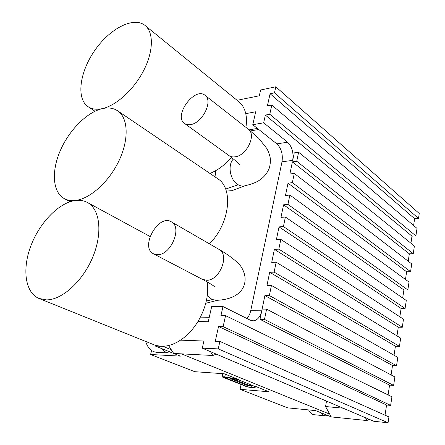 <?xml version="1.0" encoding="UTF-8"?>
<svg xmlns="http://www.w3.org/2000/svg" width="445" height="445" viewBox="0 0 445 445"><rect width="100%" height="100%" fill="white"/><g stroke="black" fill="none" stroke-linecap="round" stroke-linejoin="round"><path stroke-width="0.67" d="M75.539 200.456C59.102 202.519 39.822 222.344 30.983 245.562C22.033 268.747 24.942 292.487 38.921 298.439L46.475 299.886C62.022 300.008 82.776 281.229 92.716 257.243C102.773 233.275 100.053 209.523 87.76 202.681C84.161 200.645 80.089 199.9 75.539 200.456C90.201 198.782 109.203 181.643 119.104 160.517C129.078 139.407 128.216 118.331 118.042 111.1C113.742 108.074 108.524 107.239 102.383 108.608C86.931 112.129 69.131 130.168 60.275 150.66C51.364 171.13 52.521 191.929 64.024 198.481C67.295 200.322 71.128 200.979 75.539 200.456M39.449 298.651L155.511 345.392L155.349 346.049L160.968 346.299L155.511 345.392M157.836 254.696C171.036 254.868 182.406 227.395 171.531 221.938C158.871 213.266 139.597 246.919 153.358 253.728L157.836 254.696M207.275 295.652L212.237 299.607L217.516 300.292L205.762 303.273M235.817 378.456L235.739 378.817L224.797 376.832L222.133 376.754L222.856 377.243L246.981 386.822L252.198 387.751L256.086 386.994L255.664 386.449L268.852 391.756L240.083 389.33L287.698 407.859L315.65 410.607L327.809 415.502L325.217 415.841L322.898 414.768L321.179 412.832M173.734 353.452L180.381 356.128L150.599 354.504L194.804 371.703L224.169 373.761L238.631 379.585L235.739 378.817M155.349 346.049L161.274 348.429C163.599 351.355 166.33 352.874 169.473 352.991L171.915 352.718L173.684 353.43L168.555 345.526M190.694 124.567C202.358 123.065 213.261 101.132 205.223 95.48C195.127 86.074 173.166 115.572 184.386 123.343C186.055 124.611 188.163 125.023 190.694 124.567M233.447 158.948C227.228 164.945 230.148 180.681 238.225 184.781C240.556 186.071 242.848 186.399 245.095 185.765L245.234 185.726M216.036 177.572L215.297 170.897M245.167 185.737L231.845 190.71L226.305 191.055M231.65 379.179L234.087 379.363L250.457 385.921L248.043 385.726L231.65 379.179L231.834 378.311M250.457 385.921L250.696 384.764M234.087 379.363L234.215 378.745M254.685 386.366L254.941 386.699L251.069 387.462L247.932 386.9L223.39 377.021L237.647 379.513L254.685 386.366M209.406 243.838C229.631 224.013 233.703 188.797 218.067 178.951L217.149 178.328M163.048 346.305L160.968 346.299L163.048 346.305C168.783 346.06 174.601 344.007 180.509 340.147C187.25 335.63 193.058 329.428 197.936 321.546C205.746 308.213 208.877 295.029 207.331 282.008M145.665 341.515C147.857 348.307 151.634 351.912 156.996 352.34L168.928 352.963M209.929 173.428C217.661 170.363 224.831 165.012 231.422 157.374M245.907 127.353C246.702 122.353 246.652 117.786 245.757 113.659L255.691 111.778L252.771 124.722L263.651 122.798L287.576 142.216L276.846 143.874L252.771 124.722M238.403 101.371L239.304 102.1C242.497 104.898 244.644 108.752 245.757 113.659M102.383 108.608C116.251 105.56 133.789 89.668 143.54 70.772C153.336 51.887 153.853 33.052 145.482 25.816C134.312 15.953 110.521 27.996 95.313 49.668C79.911 71.189 75.878 98.111 87.843 106.527C91.653 109.186 96.498 109.876 102.383 108.608M180.509 340.147L203.899 341.026L202.291 348.162L218.245 348.886L219.886 341.421L215.28 341.248L218.54 326.519L386.566 405.022L385.036 415.196M287.576 142.216C292.053 146.689 293.761 152.735 292.704 160.356L294.245 152.858L298.584 152.234L296.743 161.274L292.393 161.863L289.901 173.978L294.262 173.439L292.382 182.645L288.015 183.151L285.479 195.483L289.856 195.032L287.948 204.405L283.56 204.822L280.973 217.383L285.373 217.015L283.426 226.561L279.021 226.889L276.389 239.683L280.812 239.404L278.826 249.128L274.398 249.361L271.717 262.394L276.161 262.211L274.137 272.118L269.687 272.257L266.956 285.529L271.422 285.445L269.364 295.541L264.892 295.58L262.105 309.103L266.594 309.125L264.497 319.41L260.002 319.343L261.76 310.805C260.253 317.012 257.394 320.361 253.172 320.845L250.301 320.183L222.962 306.538L220.959 315.583L225.548 315.633L223.134 326.619L218.54 326.519M222.962 306.538L211.698 306.516L208.26 321.729L197.936 321.546M260.002 319.343L389.564 385.12L388.09 394.91M264.497 319.41L393.625 385.403L389.564 385.12M246.841 318.459C248.711 316.573 250.001 313.998 250.707 310.738L281.991 161.819C283.065 154.27 281.346 148.291 276.846 143.874M296.743 161.274L413.255 253.667L409.333 253.834L408.221 261.215M298.584 152.234L414.39 246.029L413.255 253.667M283.426 226.561L405.089 308.452L401.112 308.435L399.849 316.796M285.373 217.015L406.279 300.475L405.089 308.452M279.021 226.889L401.112 308.435M280.812 239.404L403.493 319.165L402.286 327.259L398.286 327.181L396.979 335.88M278.826 249.128L402.286 327.259M274.398 249.361L398.286 327.181M276.161 262.211L400.667 338.133L399.443 346.349L395.421 346.204L394.059 355.26M274.137 272.118L399.443 346.349M269.687 272.257L395.421 346.204M271.422 285.445L397.797 357.385L396.556 365.729L392.512 365.512L391.099 374.929M269.364 295.541L396.556 365.729M264.892 295.58L392.512 365.512M266.594 309.125L394.887 376.932L393.625 385.403M202.291 348.162L365.451 417.716L366.919 420.553L369.027 419.24L373.839 421.293L388.057 422.75L218.245 348.886M237.096 100.309L259.307 95.781L260.62 89.979L275.805 86.797L419.24 213.494L418.5 218.445L414.618 218.729L413.6 225.504M219.886 341.421L388.924 416.932L388.057 422.75M223.134 326.619L390.649 405.378L386.566 405.022M225.548 315.633L391.928 396.779L390.649 405.378M283.56 204.822L403.893 289.968L402.68 297.994M287.948 204.405L407.848 289.918L403.893 289.968M289.856 195.032L409.022 282.063L407.848 289.918M288.015 183.151L406.63 271.773L405.473 279.471M292.382 182.645L410.568 271.661L406.63 271.773M294.262 173.439L411.725 263.918L410.568 271.661M292.393 161.863L409.333 253.834M269.776 114.265L271.8 105.037L417.015 228.407L415.897 235.928L269.776 114.265L265.359 115.077L411.992 236.156L410.93 243.231M265.359 115.077L263.651 122.798M415.897 235.928L411.992 236.156M271.8 105.037L267.395 105.888L270.087 93.739L414.618 218.729M418.5 218.445L274.476 92.844L270.087 93.739M274.476 92.844L275.805 86.797M369.027 419.24L365.451 417.716M250.44 130.925L258.773 129.495M249.122 129.862L257.433 128.433M181.371 353.847L329.712 414.134L325.556 406.535L326.497 401.112M173.695 353.447L212.832 355.488L210.463 351.65M216.326 354.148L212.832 355.488M200.417 317.14L209.272 317.257M163.026 346.394L171.303 349.753M161.274 348.429L171.915 352.718M329.712 414.134L331.225 416.887L366.919 420.553M325.556 406.535L343.078 408.176M325.562 415.886L314.014 414.701C311.8 414.451 310.004 412.86 308.624 409.917M327.809 415.502L331.214 416.876M331.258 416.893L338.372 417.649M240.083 389.33L241.09 384.486M150.599 354.504L151.578 350.515M202.147 279.232L206.586 280.267C219.608 280.778 229.965 254.968 219.085 249.434L218.712 249.217M212.237 299.607L206.313 301.02M184.742 123.599L228.747 155.416C230.438 156.696 232.529 157.168 235.021 156.824C246.497 155.794 256.598 135.135 248.499 129.384L248.126 129.089M238.225 184.781L225.615 189.069M251.547 385.103L251.069 387.462M247.932 386.9L248.171 385.737M223.902 376.937L223.818 377.316M224.797 376.832L225.354 374.239M261.76 310.805L250.707 310.738M292.704 160.356L281.991 161.819M219.079 249.428L171.531 221.938M202.136 279.221L153.681 253.895M217.115 300.325C221.237 300.008 237.085 299.212 243.187 287.498C246.252 281.151 245.651 274.354 241.385 267.106C238.236 262.283 228.897 255.024 219.096 249.417M215.041 287.014L214.24 286.363C211.987 284.666 208.199 282.408 202.887 279.588M248.499 129.384L205.223 95.48M245.1 185.754C251.903 183.963 264.091 181.493 269.498 167.598C271.355 158.926 270.054 156.601 268.38 151.617L266.811 148.496L258.729 138.306L248.449 129.334M240.011 165.229C239.721 164.222 236.167 161.096 229.353 155.839M222.133 376.754L222.8 373.666M218.067 178.951L118.042 111.1M70.088 201.713L64.72 198.854M150.032 236.495L87.76 202.681M239.304 102.1L145.482 25.816M94.985 111.239L88.583 107.017M253.172 320.845L252.721 320.839"/></g></svg>

